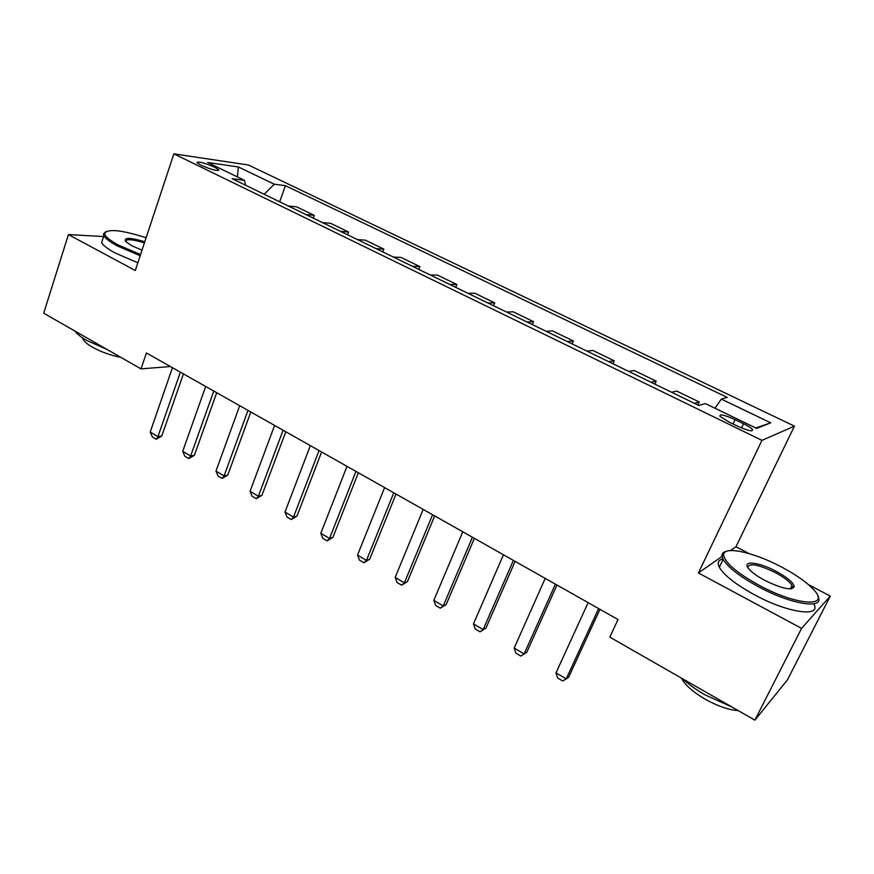 <?xml version="1.0" encoding="UTF-8"?>
<svg xmlns="http://www.w3.org/2000/svg" width="874" height="874" viewBox="0 0 874 874"><rect width="100%" height="100%" fill="white"/><g stroke="black" fill="none" stroke-linecap="round" stroke-linejoin="round"><path stroke-width="1.31" d="M201.107 165.273C211.858 169.84 217.713 171.337 218.686 169.775L214.534 167.174C203.893 162.651 198.048 161.166 197.021 162.706L201.107 165.273M794.444 426.141L248.391 164.989L173.871 153.857L761.953 440.354L794.444 426.141L735.984 546.731L730.522 550.544M722.044 556.454L698.402 572.962L801.567 628.373L830.3 596.068L808.516 584.662M749.062 553.57L735.984 546.731M830.3 596.068L787.485 679.786L754.885 720.143L801.567 628.373M754.885 720.143L609.801 637.124L618.005 619.535L146.406 352.976L141.009 368.883L170.386 366.534M743.523 423.726L735.078 419.629C724.338 414.866 719.302 413.763 719.979 416.297L728.697 421.858L737.274 426.031C748.122 430.838 753.18 431.964 752.427 429.396C751.017 427.845 748.046 425.955 743.523 423.726L741.523 427.943M715.019 408.234L721.323 399.09L727.234 397.419L285.427 185.67L279.68 201.807M721.323 399.09L770.704 422.83L756.633 428.402L705.394 403.58L698.763 405.449L232.123 178.7L244.436 180.317L207.651 162.498L238.373 166.956L274.261 184.206L285.427 185.67M103.591 236.548L68.412 234.582L43.7 313.198L141.009 368.883M68.412 234.582L135.284 270.503L173.871 153.857M698.402 572.962L761.953 440.354M694.415 403.329L699.233 402.007L697.856 405.001M288.202 205.958L296.668 206.854L314.225 215.365L313.231 218.118M322.419 222.586L330.623 223.318L348.606 232.036L347.568 234.8M357.477 239.607L365.398 240.175L383.817 249.101L382.746 251.898M393.376 257.054L401.013 257.437L419.881 266.581L418.777 269.4M430.172 274.939L437.503 275.124L456.829 284.498L455.693 287.338M467.896 293.271L474.899 293.249L494.706 302.863L493.537 305.725M506.57 312.062L513.224 311.832L533.544 321.687L532.332 324.582M546.25 331.333L552.532 330.896L573.377 340.991L572.12 343.908M586.957 351.119L592.856 350.441L614.236 360.809L612.947 363.748M628.745 371.417L634.24 370.5L656.177 381.14L654.845 384.101M671.647 392.273L676.705 391.082L699.233 402.007M650.911 382.189L656.177 381.14M608.544 361.607L614.236 360.809M567.281 341.559L573.377 340.991M527.077 322.025L533.544 321.687M487.889 302.983L494.706 302.863M449.673 284.411L456.829 284.498M412.397 266.297L419.881 266.581M376.038 248.631L383.817 249.101M340.543 231.381L348.606 232.036M305.9 214.556L314.225 215.365M274.261 184.206L264.156 194.268M245.572 185.244L244.436 180.317M755.791 427.987L770.704 422.83M238.373 166.956L237.4 176.898M598.614 608.577L566.21 678.923L562.692 680.999L557.612 677.973L556.006 672.86L588.136 602.656M556.006 672.86L566.21 678.923L568.701 677.121L599.946 609.331M555.416 584.16L524.127 653.938L526.771 652.277L520.817 656.09L515.857 653.14L514.185 648.049L545.223 578.391M556.957 585.023L526.771 652.277M514.185 648.049L524.127 653.938L520.817 656.09M513.377 560.398L483.147 629.63L485.944 628.1L480.034 631.826L475.205 628.963L473.479 623.883L503.446 554.782M515.114 561.37L485.944 628.1M473.479 623.883L483.147 629.63L480.034 631.826M472.452 537.259L443.238 605.944L446.188 604.535L440.31 608.206L435.613 605.409L433.821 600.351L462.783 531.807M474.363 538.351L446.188 604.535M433.821 600.351L443.238 605.944L440.31 608.206M432.597 514.731L404.367 582.871L407.437 581.592L401.603 585.187L397.036 582.466L395.179 577.419L423.18 509.422M434.684 515.922L407.437 581.592M395.179 577.419L404.367 582.871L401.603 585.187M759.375 585.438C796.575 605.693 830.934 607.758 813.934 589.961C807.041 582.434 796.094 574.71 781.083 566.778C752.929 551.822 722.525 545.442 723.65 555.285C725.234 563.042 737.143 573.093 759.375 585.438M817.813 596.177C825.733 609.79 791.855 604.884 758.545 586.782C739.732 576.479 727.922 567.357 723.137 559.404L721.979 555.842C721.902 553.493 723.421 551.975 726.523 551.297M765.078 580.533C757.714 576.589 752.405 572.809 749.149 569.225C740.704 560.103 758.064 561.589 775.915 571.214C787.135 577.31 793.242 582.423 794.248 586.541C792.106 590.868 782.383 588.868 765.078 580.533M791.44 588.847L792.554 587.077L792.019 585.416C789.593 581.538 783.967 577.233 775.14 572.492C758.392 564.484 749.258 562.758 747.74 567.313M731.942 707.011L705.11 694.896C696.217 689.772 688.756 684.418 682.725 678.847M738.191 710.584C728.654 709.95 717.554 706.105 704.903 699.047C692.59 691.749 684.79 684.779 681.501 678.148M813.814 603.847C821.822 617.732 787.867 613.056 754.568 594.844C735.81 584.509 724.065 575.321 719.335 567.27C717.095 562.78 718.286 560.016 722.907 558.978M146.133 237.728C121.399 229.917 107.589 228.507 104.683 233.5C104.913 236.373 109.512 240.241 118.471 245.091L140.561 254.563M140.168 255.732L117.498 246.02C110.004 241.989 105.459 238.558 103.853 235.718L103.383 234.123L105.809 231.632M142.014 250.161L131.777 245.736L125.692 241.563C123.551 237.313 129.92 237.378 144.789 241.77M144.418 242.885C132.619 239.29 126.304 238.777 125.485 241.333M107.349 349.611L86.766 340.467C80.943 337.102 76.978 333.966 74.88 331.038M120.973 357.411C110.364 355.27 100.794 351.829 92.262 347.087C87.007 344.028 83.882 341.264 82.888 338.806L82.669 337.943M137.852 262.746L115.226 253.023C107.742 248.981 103.208 245.518 101.624 242.644L102.881 238.766M393.77 492.794L366.479 560.387L369.68 559.218L363.89 562.747L359.422 560.092L357.521 555.077L384.604 487.605M396.02 494.061L369.68 559.218M357.521 555.077L366.479 560.387L363.89 562.747M355.937 471.403L329.542 538.471L332.863 537.412L327.105 540.875L322.757 538.286L320.813 533.293L347 466.355M358.34 472.768L332.863 537.412M320.813 533.293L329.542 538.471L327.105 540.875M319.054 450.558L293.511 517.091L296.952 516.13L291.239 519.538L287 517.015L285 512.044L310.336 445.631M321.61 452L296.952 516.13M285 512.044L293.511 517.091L291.239 519.538M283.078 430.227L258.376 496.235L261.916 495.383L256.246 498.726L252.105 496.268L250.073 491.308L274.578 425.419M285.776 431.756L261.916 495.383M250.073 491.308L258.376 496.235L256.246 498.726M247.998 410.398L224.083 475.893L227.732 475.128L222.105 478.417L218.063 476.013L215.976 471.075L239.705 405.711M250.827 411.993L227.732 475.128M215.976 471.075L224.083 475.893L222.105 478.417M213.769 391.049L190.619 456.031L194.356 455.354L188.762 458.599L184.818 456.25L182.71 451.334L205.674 386.472M216.719 392.71L194.356 455.354M182.71 451.334L190.619 456.031L188.762 458.599M180.35 372.16L157.943 436.639L161.766 436.05L156.217 439.229L152.36 436.945L150.208 432.051L172.451 367.692M183.42 373.897L161.766 436.05M150.208 432.051L157.943 436.639L156.217 439.229M733.035 423.966L735.078 419.629M218.424 170.539L218.686 169.775M751.738 430.849L752.427 429.396M719.335 567.27L723.137 559.404M792.019 585.416L790.26 588.912M792.554 587.077L794.248 586.541M723.65 555.285L721.979 555.842M101.624 242.644L103.853 235.718M83.085 338.216L82.888 338.806M104.683 233.5L103.383 234.123"/></g></svg>
